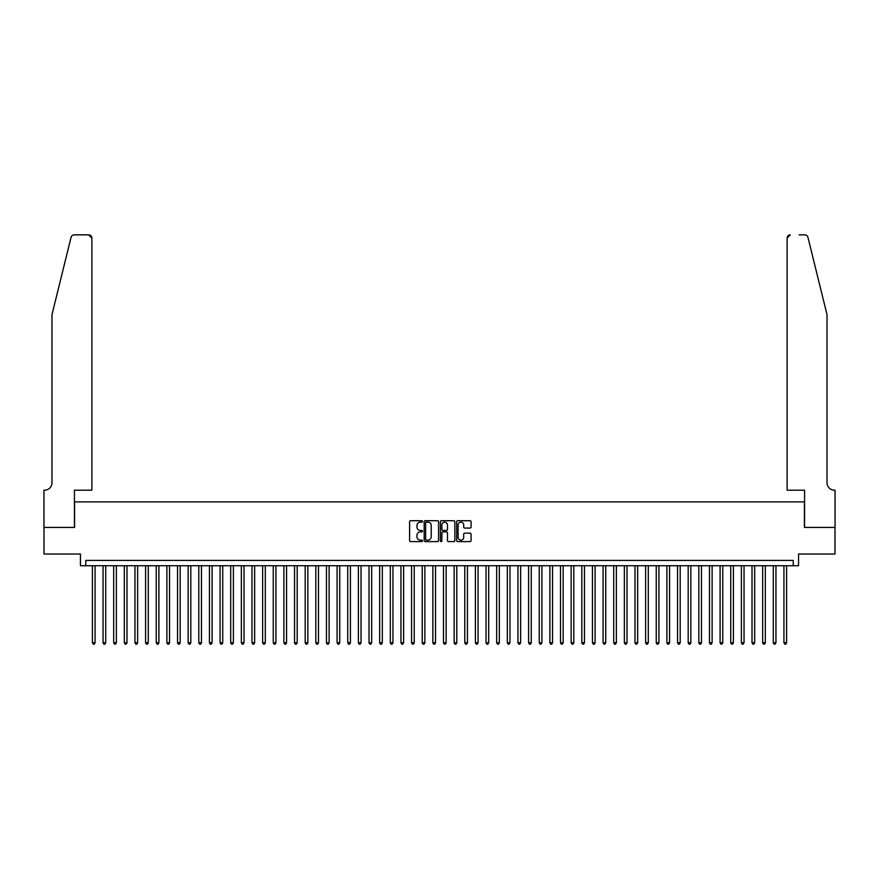 <?xml version="1.0" encoding="UTF-8"?>
<svg xmlns="http://www.w3.org/2000/svg" width="879" height="879" viewBox="0 0 879 879"><rect width="100%" height="100%" fill="white"/><g stroke="black" fill="none" stroke-linecap="round" stroke-linejoin="round"><path stroke-width="1.32" d="M422.48 521.445A0.736 0.736 0 0 0 421.744 520.709L410.647 520.709A1.044 1.044 0 0 0 409.603 521.752L409.603 540.552A1.044 1.044 0 0 0 410.647 541.596L421.744 541.596A0.736 0.736 0 0 0 422.48 540.86A0.736 0.736 0 0 0 421.744 540.135L420.316 540.135A3.34 3.34 0 0 1 416.965 536.794L416.965 535.223A3.34 3.34 0 0 1 420.316 531.883L421.744 531.883A0.736 0.736 0 0 0 422.48 531.158A0.736 0.736 0 0 0 421.744 530.422L420.316 530.422A3.34 3.34 0 0 1 416.965 527.081L416.965 525.51A3.34 3.34 0 0 1 420.316 522.17L421.744 522.17A0.736 0.736 0 0 0 422.48 521.445M470.023 528.07A1.044 1.044 0 0 0 471.067 527.026L471.067 521.752A1.044 1.044 0 0 0 470.023 520.709L457.695 520.709A1.044 1.044 0 0 0 456.651 521.752L456.651 540.552A1.044 1.044 0 0 0 457.695 541.596L470.023 541.596A1.044 1.044 0 0 0 471.067 540.552L471.067 534.179A1.044 1.044 0 0 0 470.023 533.135L464.749 533.135A1.044 1.044 0 0 0 463.705 534.179L463.705 537.344A2.791 2.791 0 0 1 460.904 540.135A2.791 2.791 0 0 1 458.113 537.344L458.113 524.961A2.791 2.791 0 0 1 460.904 522.17A2.791 2.791 0 0 1 463.705 524.961L463.705 527.026A1.044 1.044 0 0 0 464.749 528.07L470.023 528.07M793.243 565.724L798.561 565.724L798.561 554.023L834.995 554.023L834.995 527.433L804.406 527.433L804.406 501.898L74.594 501.898L74.594 527.433L44.005 527.433L44.005 554.023L80.439 554.023L80.439 565.724L793.243 565.724L793.243 560.406L85.757 560.406L85.757 565.724M438.588 521.752A1.044 1.044 0 0 0 437.544 520.709L425.216 520.709A1.044 1.044 0 0 0 424.172 521.752L424.172 540.552A1.044 1.044 0 0 0 425.216 541.596L437.544 541.596A1.044 1.044 0 0 0 438.588 540.552L438.588 521.752M441.456 520.709L453.784 520.709A1.044 1.044 0 0 1 454.828 521.752L454.828 540.552A1.044 1.044 0 0 1 453.784 541.596L448.51 541.596A1.044 1.044 0 0 1 447.466 540.552L447.466 532.927A1.044 1.044 0 0 0 446.422 531.883L442.917 531.883A1.044 1.044 0 0 0 441.873 532.927L441.873 540.86A0.736 0.736 0 0 1 441.148 541.596A0.736 0.736 0 0 1 440.412 540.86L440.412 521.752A1.044 1.044 0 0 1 441.456 520.709M426.37 522.17A0.736 0.736 0 0 0 425.634 522.906L425.634 539.398A0.736 0.736 0 0 0 426.37 540.135L427.886 540.135A3.34 3.34 0 0 0 431.226 536.794L431.226 525.51A3.34 3.34 0 0 0 427.886 522.17L426.37 522.17M447.466 525.016A2.791 2.791 0 0 0 444.664 522.225A2.791 2.791 0 0 0 441.873 525.016L441.873 529.378A1.044 1.044 0 0 0 442.917 530.422L446.422 530.422A1.044 1.044 0 0 0 447.466 529.378L447.466 525.016M92.405 565.724L92.405 642.758L95.075 642.758L95.075 565.724M95.075 642.758L94.273 644.142L93.207 644.142L92.405 642.758M71.067 237.286C71.88 235.539 71.88 235.539 71.067 237.286L51.982 314.649L51.982 482.747A7.45 7.45 0 0 1 44.532 490.196L43.95 490.196L43.95 527.433L74.429 527.433L74.429 490.196L91.877 490.196L91.877 238.055A3.186 3.186 0 0 0 88.691 234.858L74.166 234.858A3.186 3.186 0 0 0 71.067 237.286M79.857 234.858L88.691 234.858L91.877 238.055L91.877 490.196M51.982 482.747A7.45 7.45 0 0 1 44.532 490.196M821.162 290.927L807.933 237.286C807.12 235.539 807.12 235.539 807.933 237.286L827.018 314.649L827.018 482.747A7.45 7.45 0 0 0 834.468 490.196L835.05 490.196L835.05 527.433L804.571 527.433L804.571 490.196L787.123 490.196L787.123 238.055L787.123 490.196M799.143 234.858L804.834 234.858A3.186 3.186 0 0 1 807.933 237.286M790.309 234.858A3.186 3.186 0 0 0 787.123 238.055L790.309 234.858M827.018 482.747A7.45 7.45 0 0 0 834.468 490.196M103.052 565.724L103.052 642.758L105.711 642.758L105.711 565.724M105.711 642.758L104.909 644.142L103.843 644.142L103.052 642.758M113.688 565.724L113.688 642.758L116.347 642.758L116.347 565.724M116.347 642.758L115.545 644.142L114.49 644.142L113.688 642.758M124.324 565.724L124.324 642.758L126.983 642.758L126.983 565.724M126.983 642.758L126.191 644.142L125.126 644.142L124.324 642.758M134.959 565.724L134.959 642.758L137.629 642.758L137.629 565.724M137.629 642.758L136.827 644.142L135.762 644.142L134.959 642.758M145.606 565.724L145.606 642.758L148.265 642.758L148.265 565.724M148.265 642.758L147.463 644.142L146.397 644.142L145.606 642.758M156.242 565.724L156.242 642.758L158.901 642.758L158.901 565.724M158.901 642.758L158.099 644.142L157.044 644.142L156.242 642.758M166.878 565.724L166.878 642.758L169.537 642.758L169.537 565.724M169.537 642.758L168.746 644.142L167.68 644.142L166.878 642.758M177.525 565.724L177.525 642.758L180.184 642.758L180.184 565.724M180.184 642.758L179.382 644.142L178.316 644.142L177.525 642.758M188.161 565.724L188.161 642.758L190.82 642.758L190.82 565.724M190.82 642.758L190.018 644.142L188.952 644.142L188.161 642.758M198.797 565.724L198.797 642.758L201.456 642.758L201.456 565.724M201.456 642.758L200.665 644.142L199.599 644.142L198.797 642.758M209.433 565.724L209.433 642.758L212.092 642.758L212.092 565.724M212.092 642.758L211.301 644.142L210.235 644.142L209.433 642.758M220.08 565.724L220.08 642.758L222.739 642.758L222.739 565.724M222.739 642.758L221.937 644.142L220.871 644.142L220.08 642.758M230.716 565.724L230.716 642.758L233.374 642.758L233.374 565.724M233.374 642.758L232.572 644.142L231.507 644.142L230.716 642.758M241.351 565.724L241.351 642.758L244.01 642.758L244.01 565.724M244.01 642.758L243.219 644.142L242.154 644.142L241.351 642.758M251.987 565.724L251.987 642.758L254.646 642.758L254.646 565.724M254.646 642.758L253.855 644.142L252.789 644.142L251.987 642.758M262.634 565.724L262.634 642.758L265.293 642.758L265.293 565.724M265.293 642.758L264.491 644.142L263.425 644.142L262.634 642.758M273.27 565.724L273.27 642.758L275.929 642.758L275.929 565.724M275.929 642.758L275.127 644.142L274.072 644.142L273.27 642.758M283.906 565.724L283.906 642.758L286.565 642.758L286.565 565.724M286.565 642.758L285.774 644.142L284.708 644.142L283.906 642.758M294.542 565.724L294.542 642.758L297.201 642.758L297.201 565.724M297.201 642.758L296.41 644.142L295.344 644.142L294.542 642.758M305.189 565.724L305.189 642.758L307.848 642.758L307.848 565.724M307.848 642.758L307.046 644.142L305.98 644.142L305.189 642.758M315.825 565.724L315.825 642.758L318.484 642.758L318.484 565.724M318.484 642.758L317.682 644.142L316.627 644.142L315.825 642.758M326.461 565.724L326.461 642.758L329.12 642.758L329.12 565.724M329.12 642.758L328.328 644.142L327.263 644.142L326.461 642.758M337.096 565.724L337.096 642.758L339.766 642.758L339.766 565.724M339.766 642.758L338.964 644.142L337.899 644.142L337.096 642.758M347.743 565.724L347.743 642.758L350.402 642.758L350.402 565.724M350.402 642.758L349.6 644.142L348.534 644.142L347.743 642.758M358.379 565.724L358.379 642.758L361.038 642.758L361.038 565.724M361.038 642.758L360.236 644.142L359.181 644.142L358.379 642.758M369.015 565.724L369.015 642.758L371.674 642.758L371.674 565.724M371.674 642.758L370.883 644.142L369.817 644.142L369.015 642.758M379.662 565.724L379.662 642.758L382.321 642.758L382.321 565.724M382.321 642.758L381.519 644.142L380.453 644.142L379.662 642.758M390.298 565.724L390.298 642.758L392.957 642.758L392.957 565.724M392.957 642.758L392.155 644.142L391.089 644.142L390.298 642.758M400.934 565.724L400.934 642.758L403.593 642.758L403.593 565.724M403.593 642.758L402.791 644.142L401.736 644.142L400.934 642.758M411.57 565.724L411.57 642.758L414.229 642.758L414.229 565.724M414.229 642.758L413.438 644.142L412.372 644.142L411.57 642.758M422.217 565.724L422.217 642.758L424.876 642.758L424.876 565.724M424.876 642.758L424.074 644.142L423.008 644.142L422.217 642.758M432.853 565.724L432.853 642.758L435.512 642.758L435.512 565.724M435.512 642.758L434.709 644.142L433.644 644.142L432.853 642.758M443.488 565.724L443.488 642.758L446.147 642.758L446.147 565.724M446.147 642.758L445.356 644.142L444.291 644.142L443.488 642.758M454.124 565.724L454.124 642.758L456.783 642.758L456.783 565.724M456.783 642.758L455.992 644.142L454.926 644.142L454.124 642.758M464.771 565.724L464.771 642.758L467.43 642.758L467.43 565.724M467.43 642.758L466.628 644.142L465.562 644.142L464.771 642.758M475.407 565.724L475.407 642.758L478.066 642.758L478.066 565.724M478.066 642.758L477.264 644.142L476.209 644.142L475.407 642.758M486.043 565.724L486.043 642.758L488.702 642.758L488.702 565.724M488.702 642.758L487.911 644.142L486.845 644.142L486.043 642.758M496.679 565.724L496.679 642.758L499.338 642.758L499.338 565.724M499.338 642.758L498.547 644.142L497.481 644.142L496.679 642.758M507.326 565.724L507.326 642.758L509.985 642.758L509.985 565.724M509.985 642.758L509.183 644.142L508.117 644.142L507.326 642.758M517.962 565.724L517.962 642.758L520.621 642.758L520.621 565.724M520.621 642.758L519.819 644.142L518.764 644.142L517.962 642.758M528.598 565.724L528.598 642.758L531.257 642.758L531.257 565.724M531.257 642.758L530.466 644.142L529.4 644.142L528.598 642.758M539.234 565.724L539.234 642.758L541.903 642.758L541.903 565.724M541.903 642.758L541.101 644.142L540.036 644.142L539.234 642.758M549.88 565.724L549.88 642.758L552.539 642.758L552.539 565.724M552.539 642.758L551.737 644.142L550.672 644.142L549.88 642.758M560.516 565.724L560.516 642.758L563.175 642.758L563.175 565.724M563.175 642.758L562.373 644.142L561.318 644.142L560.516 642.758M571.152 565.724L571.152 642.758L573.811 642.758L573.811 565.724M573.811 642.758L573.02 644.142L571.954 644.142L571.152 642.758M581.799 565.724L581.799 642.758L584.458 642.758L584.458 565.724M584.458 642.758L583.656 644.142L582.59 644.142L581.799 642.758M592.435 565.724L592.435 642.758L595.094 642.758L595.094 565.724M595.094 642.758L594.292 644.142L593.226 644.142L592.435 642.758M603.071 565.724L603.071 642.758L605.73 642.758L605.73 565.724M605.73 642.758L604.928 644.142L603.873 644.142L603.071 642.758M613.707 565.724L613.707 642.758L616.366 642.758L616.366 565.724M616.366 642.758L615.575 644.142L614.509 644.142L613.707 642.758M624.354 565.724L624.354 642.758L627.013 642.758L627.013 565.724M627.013 642.758L626.211 644.142L625.145 644.142L624.354 642.758M634.99 565.724L634.99 642.758L637.649 642.758L637.649 565.724M637.649 642.758L636.846 644.142L635.781 644.142L634.99 642.758M645.625 565.724L645.625 642.758L648.284 642.758L648.284 565.724M648.284 642.758L647.493 644.142L646.428 644.142L645.625 642.758M656.261 565.724L656.261 642.758L658.92 642.758L658.92 565.724M658.92 642.758L658.129 644.142L657.063 644.142L656.261 642.758M666.908 565.724L666.908 642.758L669.567 642.758L669.567 565.724M669.567 642.758L668.765 644.142L667.699 644.142L666.908 642.758M677.544 565.724L677.544 642.758L680.203 642.758L680.203 565.724M680.203 642.758L679.401 644.142L678.335 644.142L677.544 642.758M688.18 565.724L688.18 642.758L690.839 642.758L690.839 565.724M690.839 642.758L690.048 644.142L688.982 644.142L688.18 642.758M698.816 565.724L698.816 642.758L701.475 642.758L701.475 565.724M701.475 642.758L700.684 644.142L699.618 644.142L698.816 642.758M709.463 565.724L709.463 642.758L712.122 642.758L712.122 565.724M712.122 642.758L711.32 644.142L710.254 644.142L709.463 642.758M720.099 565.724L720.099 642.758L722.758 642.758L722.758 565.724M722.758 642.758L721.956 644.142L720.901 644.142L720.099 642.758M730.735 565.724L730.735 642.758L733.394 642.758L733.394 565.724M733.394 642.758L732.603 644.142L731.537 644.142L730.735 642.758M741.371 565.724L741.371 642.758L744.041 642.758L744.041 565.724M744.041 642.758L743.238 644.142L742.173 644.142L741.371 642.758M752.017 565.724L752.017 642.758L754.676 642.758L754.676 565.724M754.676 642.758L753.874 644.142L752.809 644.142L752.017 642.758M762.653 565.724L762.653 642.758L765.312 642.758L765.312 565.724M765.312 642.758L764.51 644.142L763.455 644.142L762.653 642.758M773.289 565.724L773.289 642.758L775.948 642.758L775.948 565.724M775.948 642.758L775.157 644.142L774.091 644.142L773.289 642.758M783.925 565.724L783.925 642.758L786.595 642.758L786.595 565.724M786.595 642.758L785.793 644.142L784.727 644.142L783.925 642.758"/></g></svg>
